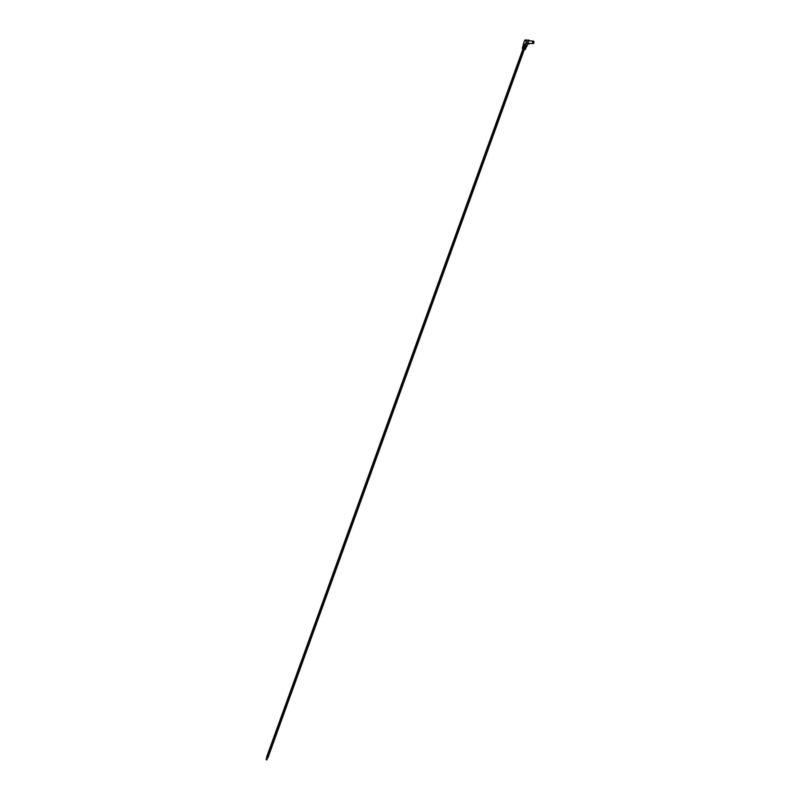 <?xml version="1.0" encoding="UTF-8"?>
<svg xmlns="http://www.w3.org/2000/svg" width="800" height="800" viewBox="0 0 800 800"><rect width="100%" height="100%" fill="white"/><g stroke="black" fill="none" stroke-linecap="round" stroke-linejoin="round"><path stroke-width="1.2" d="M532.95 41.79A1.02 0.56 92.8 0 0 533.87 42.85A1.02 0.56 92.8 0 0 532.95 41.79A1.02 0.56 92.8 0 0 533.87 42.85A1.02 0.56 92.8 0 0 532.95 41.79M533.05 41.91L533.77 42.73L533.1 42.91L533.05 41.91M533.05 42.8L533.1 41.8M533.28 41.06A1.25 0.68 92.8 0 1 533.75 41.48A1.25 0.68 92.8 0 0 533.7 41.38A1.25 0.68 92.8 0 0 532.66 41.67A1.25 0.68 92.8 0 0 533.16 43.56A1.25 0.68 92.8 0 0 533.67 43.19A1.25 0.68 92.8 0 1 533.61 43.28A1.25 0.68 92.8 0 1 532.74 43.25A1.25 0.68 92.8 0 1 532.66 41.67A1.25 0.68 92.8 0 1 533.28 41.06L528.9 40.85A1.25 0.68 -87.2 0 0 528.28 41.45A1.25 0.68 -87.2 0 0 528.78 43.34L533.16 43.56M267.58 757.82L523.89 49.01M267.49 757.4L266.92 757.23M267.48 757.14L523.94 48.88L523.13 48.71M529.58 43.38A1.93 1.05 -87.2 0 1 528.75 44.03A1.93 1.05 -87.2 0 1 528.24 43.75A1.93 1.05 -87.2 0 1 527.85 41.56A1.93 1.05 -87.2 0 1 528.93 40.17A1.93 1.05 -87.2 0 1 529.44 40.45A1.93 1.05 -87.2 0 1 529.7 40.89M526.55 41.03L525.42 44.16L523.32 44.06L524.45 40.93L526.55 41.03A1.93 1.05 92.8 0 0 526.82 43.68A1.93 1.05 92.8 0 0 527.32 43.96L528.75 44.03M524.45 40.93A1.93 1.05 -87.2 0 1 525.41 40L528.93 40.17M527.93 43.99L526.63 46.13M527.15 46.15L525.42 44.16M523.33 44.07L523.76 44.77M525.66 45.01L523.91 44.78M525.7 44.9L523.28 44.75L523.89 45.18L522.95 45.95L525.43 46.47L523.33 46.38M525.98 46.52L524.76 45.63M524.83 45.43L525.37 45.25L526.03 46.58M526.21 47.36L524.65 45.22M525.39 48.14L524.18 47.23M524.27 46.98L525.41 48.09M524.32 49.57L525.18 49.61L525.69 48.49L524.13 46.82M523.05 47.13L522.51 47.56L524.79 48.02L522.75 47.98M526.55 46.61L526.48 45.39M525.43 46.47L522.73 46.76M525.86 48.11L525.7 47.28M524.79 48.02L522.4 47.96L522.9 49.07M525.18 49.61L524.32 48.05M524.17 48.45L522.29 48.36M267.96 757.76L524.38 49.4M266.66 756.94L523.08 48.58M267.51 757.25L523.94 48.88M266.58 759.9L267.42 757.57M266.79 759.98L267.64 757.65M266.13 759.39L266.98 757.06M266.35 759.47L267.19 757.13"/></g></svg>
